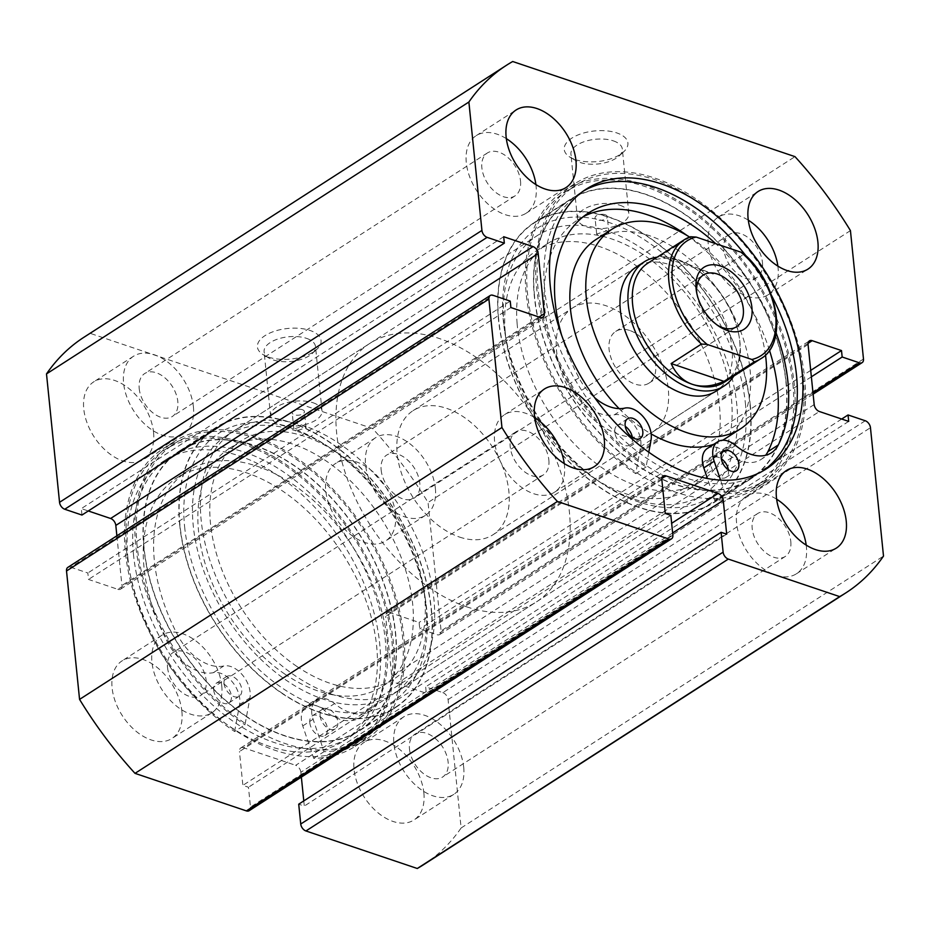 <?xml version="1.0" encoding="UTF-8"?>
<svg xmlns="http://www.w3.org/2000/svg" width="930" height="930" viewBox="0 0 930 930"><rect width="100%" height="100%" fill="white"/><g stroke="black" fill="none" stroke-linecap="round" stroke-linejoin="round"><path stroke-width="0.7" stroke-dasharray="4.65 3.49" d="M505.13 330.952A141.453 90.164 57.2 0 0 576.054 464.57A141.453 90.164 57.2 0 0 689.002 489.041A141.453 90.164 57.2 0 0 719.739 409.235A141.453 90.164 57.2 0 0 648.826 275.617A141.453 90.164 57.2 0 0 535.866 251.147A141.453 90.164 57.2 0 0 505.13 330.952M517.092 323.256A141.453 90.164 57.2 0 0 588.004 456.874A141.453 90.164 57.2 0 0 700.953 481.345A141.453 90.164 57.2 0 0 731.689 401.539A141.453 90.164 57.2 0 0 660.777 267.921A141.453 90.164 57.2 0 0 547.828 243.451A141.453 90.164 57.2 0 0 517.092 323.256M652.383 432.159L716.135 391.112A73.807 47.046 57.2 0 0 732.177 349.482A73.807 47.046 57.2 0 0 695.175 279.767A73.807 47.046 57.2 0 0 636.248 267.003L572.485 308.039A73.807 47.046 57.2 0 0 556.454 349.668A73.807 47.046 57.2 0 0 593.456 419.384A73.807 47.046 57.2 0 0 652.383 432.159A73.807 47.046 57.2 0 0 668.414 390.519A73.807 47.046 57.2 0 0 631.423 320.803A73.807 47.046 57.2 0 0 572.485 308.039M619.124 408.63A118.703 75.667 57.2 0 0 651.14 433.892M713.81 444.284A118.703 75.667 57.2 0 0 722.68 440.25M724.505 439.123A118.703 75.667 57.2 0 0 750.289 372.163A118.703 75.667 57.2 0 0 690.781 260.04A118.703 75.667 57.2 0 0 596.002 239.51M498.422 316.456A166.063 105.846 57.2 0 0 581.68 473.312A166.063 105.846 57.2 0 0 714.275 502.037A166.063 105.846 57.2 0 0 750.347 408.351A166.063 105.846 57.2 0 0 667.101 251.495A166.063 105.846 57.2 0 0 534.506 222.77A166.063 105.846 57.2 0 0 498.422 316.456M534.285 293.369A166.063 105.846 57.2 0 0 617.543 450.225A166.063 105.846 57.2 0 0 750.138 478.95A166.063 105.846 57.2 0 0 786.21 385.264A166.063 105.846 57.2 0 0 702.964 228.408A166.063 105.846 57.2 0 0 570.369 199.683A166.063 105.846 57.2 0 0 534.285 293.369M765.483 354.969A118.703 75.667 57.2 0 0 689.583 237.057M728.399 469.766A11.683 7.452 -122.8 0 1 728.504 470.557A11.683 7.452 -122.8 0 1 725.993 477.404A11.683 7.452 -122.8 0 1 716.763 475.474A11.683 7.452 -122.8 0 1 710.822 464.605A11.683 7.452 -122.8 0 1 713.333 457.758A11.683 7.452 -122.8 0 1 721.285 458.723M632.354 437.402A11.683 7.452 -122.8 0 1 632.458 438.193A11.683 7.452 -122.8 0 1 629.936 445.04A11.683 7.452 -122.8 0 1 620.717 443.11A11.683 7.452 -122.8 0 1 614.777 432.229A11.683 7.452 -122.8 0 1 617.288 425.382A11.683 7.452 -122.8 0 1 625.239 426.359M769.459 350.25A153.717 97.987 57.2 0 0 687.096 235.523M583.377 216.609A153.717 97.987 57.2 0 0 578.03 219.689A153.717 97.987 57.2 0 0 544.933 309.748A153.717 97.987 57.2 0 0 568.579 384.462A45.512 29.016 57.2 0 0 614.416 414.792A22.762 14.508 -122.8 0 1 633.353 423.999A22.762 14.508 -122.8 0 1 640.654 446.609L635.725 473.649A177.13 112.902 -122.8 0 1 526.24 294.159A177.13 112.902 -122.8 0 1 564.382 190.371A177.13 112.902 -122.8 0 1 704.219 219.666A177.13 112.902 -122.8 0 1 794.267 384.474A177.13 112.902 -122.8 0 1 756.125 488.262A177.13 112.902 -122.8 0 1 714.786 500.294L707.404 478.52M776.132 333.01A153.717 97.987 57.2 0 0 715.705 243.66M648.78 452.213L646.083 466.976A177.13 112.902 -122.8 0 1 536.598 287.486A177.13 112.902 -122.8 0 1 574.74 183.71A177.13 112.902 -122.8 0 1 714.589 212.993A177.13 112.902 -122.8 0 1 804.624 377.813A177.13 112.902 -122.8 0 1 766.483 481.589A177.13 112.902 -122.8 0 1 725.144 493.621L714.786 500.294M646.083 466.976L635.725 473.649M561.557 335.009A153.717 97.987 57.2 0 0 578.937 377.789A45.512 29.016 57.2 0 0 594.654 397.668M707.346 448.446A22.762 14.508 -122.8 0 1 725.214 452.131A45.512 29.016 57.2 0 0 760.961 459.501A45.512 29.016 57.2 0 0 765.588 455.293M725.144 493.621L720.564 480.124M696.791 293.334A30.748 19.6 57.2 0 0 697.035 295.089A30.748 19.6 57.2 0 0 715.74 324.151A30.748 19.6 57.2 0 0 717.239 325.093M629.633 330.441A30.748 19.6 57.2 0 0 615.718 331.417A30.748 19.6 57.2 0 0 611.301 358.736A30.748 19.6 57.2 0 0 635.085 384.102A30.748 19.6 57.2 0 0 649 383.125A30.748 19.6 57.2 0 0 653.418 355.806A30.748 19.6 57.2 0 0 629.633 330.441M724.435 382.114A70.727 45.082 57.2 0 0 739.025 335.87A70.727 45.082 57.2 0 0 696.012 269.049A70.727 45.082 57.2 0 0 679.888 260.946A70.727 45.082 57.2 0 0 647.873 263.167M733.747 376.127A73.807 47.046 57.2 0 0 739.327 337.73A73.807 47.046 57.2 0 0 694.443 268.003A73.807 47.046 57.2 0 0 677.621 259.54A73.807 47.046 57.2 0 0 657.185 257.18M331.185 694.036A153.764 98.01 57.2 0 0 400.784 689.188A153.764 98.01 57.2 0 0 422.848 552.571A153.764 98.01 57.2 0 0 303.936 425.766A153.764 98.01 57.2 0 0 234.337 430.613A153.764 98.01 57.2 0 0 212.273 567.242A153.764 98.01 57.2 0 0 331.185 694.036M466.674 606.837A153.764 98.01 57.2 0 0 536.273 601.989A153.764 98.01 57.2 0 0 558.337 465.36A153.764 98.01 57.2 0 0 439.425 338.555A153.764 98.01 57.2 0 0 369.826 343.402A153.764 98.01 57.2 0 0 347.762 480.031A153.764 98.01 57.2 0 0 466.674 606.837M459.583 537.087A73.807 47.046 57.2 0 0 492.993 534.75A73.807 47.046 57.2 0 0 503.583 469.173A73.807 47.046 57.2 0 0 446.505 408.305A73.807 47.046 57.2 0 0 413.094 410.642A73.807 47.046 57.2 0 0 402.504 476.218A73.807 47.046 57.2 0 0 459.583 537.087M690.537 236.743L660.254 256.238C663.974 256.227 670.518 257.796 679.888 260.946L713.101 274.048L743.384 254.553A70.727 45.082 -122.8 0 1 760.694 358.771M743.303 253.355L743.384 254.553M660.254 256.238L713.101 274.048M245.02 715.449A166.063 105.846 57.2 0 0 359.631 730.317A166.063 105.846 57.2 0 0 390.705 606.372A166.063 105.846 57.2 0 0 294.473 465.918A166.063 105.846 57.2 0 0 179.862 451.05A166.063 105.846 57.2 0 0 148.788 574.984A166.063 105.846 57.2 0 0 245.02 715.449M280.883 692.362A166.063 105.846 57.2 0 0 395.494 707.23A166.063 105.846 57.2 0 0 426.568 583.296A166.063 105.846 57.2 0 0 330.336 442.831A166.063 105.846 57.2 0 0 215.725 427.963A166.063 105.846 57.2 0 0 184.652 551.909A166.063 105.846 57.2 0 0 280.883 692.362M284.545 673.878A141.453 90.164 57.2 0 0 382.172 686.549A141.453 90.164 57.2 0 0 408.654 580.971A141.453 90.164 57.2 0 0 326.674 461.315A141.453 90.164 57.2 0 0 229.047 448.655A141.453 90.164 57.2 0 0 202.566 554.234A141.453 90.164 57.2 0 0 284.545 673.878M296.496 666.182A141.453 90.164 57.2 0 0 394.134 678.854A141.453 90.164 57.2 0 0 420.604 573.275A141.453 90.164 57.2 0 0 338.625 453.619A141.453 90.164 57.2 0 0 240.998 440.96A141.453 90.164 57.2 0 0 214.516 546.538A141.453 90.164 57.2 0 0 296.496 666.182M224.072 683.422A11.683 7.452 57.2 0 0 230.012 694.303A11.683 7.452 57.2 0 0 239.243 696.245A11.683 7.452 57.2 0 0 241.765 689.421A11.683 7.452 57.2 0 0 235.825 678.528A11.683 7.452 57.2 0 0 226.595 676.587A11.683 7.452 57.2 0 0 224.072 683.422M213.714 690.083A11.683 7.452 57.2 0 0 219.643 700.976A11.683 7.452 57.2 0 0 228.885 702.917A11.683 7.452 57.2 0 0 231.396 696.082A11.683 7.452 57.2 0 0 225.467 685.201A11.683 7.452 57.2 0 0 216.237 683.259A11.683 7.452 57.2 0 0 213.714 690.083M320.141 715.995A11.683 7.452 57.2 0 0 326.081 726.876A11.683 7.452 57.2 0 0 335.312 728.818A11.683 7.452 57.2 0 0 337.834 721.994A11.683 7.452 57.2 0 0 331.894 711.101A11.683 7.452 57.2 0 0 322.663 709.16A11.683 7.452 57.2 0 0 320.141 715.995M309.783 722.657A11.683 7.452 57.2 0 0 315.723 733.549A11.683 7.452 57.2 0 0 324.954 735.49A11.683 7.452 57.2 0 0 327.476 728.655A11.683 7.452 57.2 0 0 321.536 717.774A11.683 7.452 57.2 0 0 312.306 715.833A11.683 7.452 57.2 0 0 309.783 722.657M234.616 731.515L239.591 704.522A22.762 14.508 57.2 0 0 239.777 698.93A22.762 14.508 57.2 0 0 213.389 672.657A45.512 29.016 -122.8 0 1 167.563 642.235A153.717 97.987 -122.8 0 1 144.022 567.533A153.717 97.987 -122.8 0 1 177.142 477.718A153.717 97.987 -122.8 0 1 298.611 503.211A153.717 97.987 -122.8 0 1 376.673 646.408A153.717 97.987 -122.8 0 1 366.943 709.846A45.512 29.016 -122.8 0 1 360.026 717.658A45.512 29.016 -122.8 0 1 324.21 710.229A22.762 14.508 57.2 0 0 306.307 706.521A22.762 14.508 57.2 0 0 302.762 725.935L313.689 758.334A177.13 112.902 57.2 0 0 355.26 746.29A177.13 112.902 57.2 0 0 393.425 642.804A177.13 112.902 57.2 0 0 303.471 477.799A177.13 112.902 57.2 0 0 163.517 448.411A177.13 112.902 57.2 0 0 125.352 551.909A177.13 112.902 57.2 0 0 234.616 731.515L244.974 724.854L249.961 697.849A22.762 14.508 57.2 0 0 250.135 692.257A22.762 14.508 57.2 0 0 223.746 665.985A45.512 29.016 -122.8 0 1 177.932 635.574A153.717 97.987 -122.8 0 1 154.38 560.86A153.717 97.987 -122.8 0 1 187.511 471.045A153.717 97.987 -122.8 0 1 308.969 496.55A153.717 97.987 -122.8 0 1 387.031 639.747A153.717 97.987 -122.8 0 1 377.313 703.173A45.512 29.016 -122.8 0 1 370.384 710.985A45.512 29.016 -122.8 0 1 334.579 703.568A22.762 14.508 57.2 0 0 316.677 699.86A22.762 14.508 57.2 0 0 313.119 719.262L324.047 751.661A177.13 112.902 57.2 0 0 365.618 739.629A177.13 112.902 57.2 0 0 403.783 636.132A177.13 112.902 57.2 0 0 313.84 471.126A177.13 112.902 57.2 0 0 173.875 441.738A177.13 112.902 57.2 0 0 135.71 545.236A177.13 112.902 57.2 0 0 244.974 724.854M313.689 758.334L324.047 751.661M184.628 526.833A159.914 101.928 57.2 0 0 319.781 707.102A159.914 101.928 57.2 0 0 426.591 608.371A159.914 101.928 57.2 0 0 425.138 597.502A159.914 101.928 57.2 0 0 327.895 446.423A159.914 101.928 57.2 0 0 184.628 526.833M425.917 604.233A153.764 98.01 -122.8 0 1 392.82 694.326A153.764 98.01 -122.8 0 1 271.421 668.903A153.764 98.01 -122.8 0 1 193.266 525.834A153.764 98.01 -122.8 0 1 226.374 435.74A153.764 98.01 -122.8 0 1 295.973 430.892L293.845 429.009L303.936 425.766L306.075 427.765L295.973 430.892A153.764 98.01 -122.8 0 1 331.022 448.516A153.764 98.01 -122.8 0 1 424.522 593.782A153.764 98.01 -122.8 0 1 425.917 604.233M745.372 403.167A159.914 101.928 -122.8 0 1 602.105 483.577A159.914 101.928 -122.8 0 1 504.862 332.498A159.914 101.928 -122.8 0 1 503.409 321.629A159.914 101.928 -122.8 0 1 610.22 222.898A159.914 101.928 -122.8 0 1 745.372 403.167M504.083 325.767A153.764 98.01 57.2 0 0 505.478 336.218A153.764 98.01 57.2 0 0 598.978 481.484A153.764 98.01 57.2 0 0 703.626 494.26A153.764 98.01 57.2 0 0 736.734 404.166A153.764 98.01 57.2 0 0 606.779 230.826L608.918 232.826L598.815 235.964L596.688 234.069L606.779 230.826A153.764 98.01 57.2 0 0 537.18 235.674A153.764 98.01 57.2 0 0 504.083 325.767M575.345 159.6A31.98 15.368 174.2 0 0 623.53 151.95A31.98 15.368 174.2 0 0 616.788 132.92A31.98 15.368 174.2 0 0 574.449 136.605A31.98 15.368 174.2 0 0 570.311 157.356A31.98 15.368 174.2 0 0 575.345 159.6M613.347 140.86A25.831 12.415 -5.8 0 1 622.31 149.021A25.831 12.415 -5.8 0 1 618.799 156.217A25.831 12.415 -5.8 0 1 579.878 162.401A25.831 12.415 -5.8 0 1 575.81 160.588A25.831 12.415 -5.8 0 1 570.915 154.241A25.831 12.415 -5.8 0 1 585.284 141.314A25.831 12.415 -5.8 0 1 613.347 140.86M268.526 357.108A31.98 15.368 174.2 0 0 316.7 349.448A31.98 15.368 174.2 0 0 309.957 330.429A31.98 15.368 174.2 0 0 267.631 334.114A31.98 15.368 174.2 0 0 263.481 354.853A31.98 15.368 174.2 0 0 268.526 357.108M306.528 338.357A25.831 12.415 -5.8 0 1 315.491 346.518A25.831 12.415 -5.8 0 1 311.969 353.726A25.831 12.415 -5.8 0 1 273.048 359.898A25.831 12.415 -5.8 0 1 268.979 358.085A25.831 12.415 -5.8 0 1 264.085 351.738A25.831 12.415 -5.8 0 1 278.465 338.822A25.831 12.415 -5.8 0 1 306.528 338.357M302.308 409.665A6.15 2.953 -5.8 0 1 304.435 411.618A6.15 2.953 -5.8 0 1 301.018 414.687A6.15 2.953 -5.8 0 1 294.333 414.803A6.15 2.953 -5.8 0 1 292.206 412.862A6.15 2.953 -5.8 0 1 295.624 409.781A6.15 2.953 -5.8 0 1 302.308 409.665M605.139 214.737A6.15 2.953 -5.8 0 1 607.278 216.678A6.15 2.953 -5.8 0 1 603.861 219.747A6.15 2.953 -5.8 0 1 597.176 219.864A6.15 2.953 -5.8 0 1 595.037 217.922A6.15 2.953 -5.8 0 1 598.467 214.842A6.15 2.953 -5.8 0 1 605.139 214.737M313.061 402.748A25.831 12.415 -5.8 0 1 322.024 410.909A25.831 12.415 -5.8 0 1 307.656 423.824A25.831 12.415 -5.8 0 1 279.593 424.289A25.831 12.415 -5.8 0 1 270.63 416.129A25.831 12.415 -5.8 0 1 284.999 403.202A25.831 12.415 -5.8 0 1 313.061 402.748M619.892 205.239A25.831 12.415 -5.8 0 1 628.854 213.4A25.831 12.415 -5.8 0 1 614.474 226.327A25.831 12.415 -5.8 0 1 586.412 226.792A25.831 12.415 -5.8 0 1 577.449 218.62A25.831 12.415 -5.8 0 1 591.829 205.704A25.831 12.415 -5.8 0 1 619.892 205.239M179.746 525.183A166.365 106.043 -122.8 0 1 215.562 427.707A166.365 106.043 -122.8 0 1 346.913 455.212A166.365 106.043 -122.8 0 1 431.474 610.01A166.365 106.043 -122.8 0 1 395.657 707.486A166.365 106.043 -122.8 0 1 264.306 679.981A166.365 106.043 -122.8 0 1 179.746 525.183M143.883 548.27A166.365 106.043 -122.8 0 1 179.699 450.794A166.365 106.043 -122.8 0 1 311.05 478.299A166.365 106.043 -122.8 0 1 395.61 633.098A166.365 106.043 -122.8 0 1 359.794 730.573A166.365 106.043 -122.8 0 1 228.443 703.068A166.365 106.043 -122.8 0 1 143.883 548.27M137.129 545.991A175.282 111.728 -122.8 0 1 174.875 443.296A175.282 111.728 -122.8 0 1 313.259 472.277A175.282 111.728 -122.8 0 1 402.365 635.376A175.282 111.728 -122.8 0 1 364.618 738.071A175.282 111.728 -122.8 0 1 226.234 709.09A175.282 111.728 -122.8 0 1 137.129 545.991M126.771 552.664A175.282 111.728 -122.8 0 1 164.517 449.957A175.282 111.728 -122.8 0 1 302.901 478.938A175.282 111.728 -122.8 0 1 391.995 642.049A175.282 111.728 -122.8 0 1 354.26 744.744A175.282 111.728 -122.8 0 1 215.876 715.763A175.282 111.728 -122.8 0 1 126.771 552.664M133.525 554.931A166.365 106.043 -122.8 0 1 169.341 457.467A166.365 106.043 -122.8 0 1 300.681 484.972A166.365 106.043 -122.8 0 1 385.252 639.77A166.365 106.043 -122.8 0 1 349.436 737.246A166.365 106.043 -122.8 0 1 218.085 709.741A166.365 106.043 -122.8 0 1 133.525 554.931M127.945 558.523A166.365 106.043 -122.8 0 1 163.761 461.048A166.365 106.043 -122.8 0 1 295.112 488.564A166.365 106.043 -122.8 0 1 379.673 643.362A166.365 106.043 -122.8 0 1 343.856 740.838A166.365 106.043 -122.8 0 1 212.505 713.333A166.365 106.043 -122.8 0 1 127.945 558.523M750.254 404.817A166.365 106.043 -122.8 0 1 714.438 502.293A166.365 106.043 -122.8 0 1 583.087 474.788A166.365 106.043 -122.8 0 1 498.526 319.99A166.365 106.043 -122.8 0 1 534.343 222.514A166.365 106.043 -122.8 0 1 665.694 250.019A166.365 106.043 -122.8 0 1 750.254 404.817M786.117 381.73A166.365 106.043 -122.8 0 1 750.301 479.206A166.365 106.043 -122.8 0 1 618.95 451.701A166.365 106.043 -122.8 0 1 534.39 296.903A166.365 106.043 -122.8 0 1 570.206 199.427A166.365 106.043 -122.8 0 1 701.557 226.932A166.365 106.043 -122.8 0 1 786.117 381.73M792.871 384.009A175.282 111.728 -122.8 0 1 755.125 486.704A175.282 111.728 -122.8 0 1 616.741 457.723A175.282 111.728 -122.8 0 1 527.635 294.624A175.282 111.728 -122.8 0 1 565.382 191.929A175.282 111.728 -122.8 0 1 703.766 220.91A175.282 111.728 -122.8 0 1 792.871 384.009M803.229 377.336A175.282 111.728 -122.8 0 1 765.483 480.043A175.282 111.728 -122.8 0 1 627.099 451.062A175.282 111.728 -122.8 0 1 538.005 287.951A175.282 111.728 -122.8 0 1 575.74 185.256A175.282 111.728 -122.8 0 1 714.124 214.237A175.282 111.728 -122.8 0 1 803.229 377.336M763.402 470.673A166.365 106.043 -122.8 0 1 760.659 472.533A166.365 106.043 -122.8 0 1 629.319 445.028A166.365 106.043 -122.8 0 1 544.748 290.23A166.365 106.043 -122.8 0 1 580.564 192.754A166.365 106.043 -122.8 0 1 583.401 191.034M564.243 463.582A46.128 29.4 -122.8 0 1 564.429 465.198A46.128 29.4 -122.8 0 1 554.501 492.226A46.128 29.4 -122.8 0 1 518.08 484.6A46.128 29.4 -122.8 0 1 494.632 441.68A46.128 29.4 -122.8 0 1 504.572 414.652A46.128 29.4 -122.8 0 1 534.68 417.651M806.205 545.12A46.128 29.4 -122.8 0 1 806.391 546.735A46.128 29.4 -122.8 0 1 796.464 573.764A46.128 29.4 -122.8 0 1 760.043 566.138A46.128 29.4 -122.8 0 1 736.595 523.218A46.128 29.4 -122.8 0 1 746.523 496.19A46.128 29.4 -122.8 0 1 776.631 499.189M535.901 184.57A46.128 29.4 -122.8 0 1 536.087 186.198A46.128 29.4 -122.8 0 1 526.159 213.214A46.128 29.4 -122.8 0 1 489.738 205.588A46.128 29.4 -122.8 0 1 466.29 162.669A46.128 29.4 -122.8 0 1 476.23 135.641A46.128 29.4 -122.8 0 1 506.339 138.64M777.864 266.12A46.128 29.4 -122.8 0 1 778.05 267.735A46.128 29.4 -122.8 0 1 768.122 294.764A46.128 29.4 -122.8 0 1 731.701 287.138A46.128 29.4 -122.8 0 1 708.253 244.218A46.128 29.4 -122.8 0 1 718.192 217.19A46.128 29.4 -122.8 0 1 748.301 220.178M181.896 711.438A46.128 29.4 -122.8 0 1 171.969 738.467A46.128 29.4 -122.8 0 1 135.548 730.841A46.128 29.4 -122.8 0 1 112.1 687.909A46.128 29.4 -122.8 0 1 122.028 660.893A46.128 29.4 -122.8 0 1 158.449 668.519A46.128 29.4 -122.8 0 1 181.896 711.438M221.747 685.782A46.128 29.4 -122.8 0 1 211.808 712.81A46.128 29.4 -122.8 0 1 175.398 705.184A46.128 29.4 -122.8 0 1 151.95 662.265A46.128 29.4 -122.8 0 1 161.878 635.237A46.128 29.4 -122.8 0 1 198.299 642.863A46.128 29.4 -122.8 0 1 221.747 685.782M423.859 792.976A46.128 29.4 -122.8 0 1 413.931 820.004A46.128 29.4 -122.8 0 1 377.51 812.378A46.128 29.4 -122.8 0 1 354.063 769.459A46.128 29.4 -122.8 0 1 363.99 742.431A46.128 29.4 -122.8 0 1 400.412 750.057A46.128 29.4 -122.8 0 1 423.859 792.976M463.71 767.331A46.128 29.4 -122.8 0 1 453.77 794.36A46.128 29.4 -122.8 0 1 417.361 786.734A46.128 29.4 -122.8 0 1 393.913 743.802A46.128 29.4 -122.8 0 1 403.841 716.786A46.128 29.4 -122.8 0 1 440.262 724.412A46.128 29.4 -122.8 0 1 463.71 767.331M153.555 432.427A46.128 29.4 -122.8 0 1 143.627 459.455A46.128 29.4 -122.8 0 1 107.206 451.829A46.128 29.4 -122.8 0 1 83.758 408.909A46.128 29.4 -122.8 0 1 93.686 381.881A46.128 29.4 -122.8 0 1 130.107 389.507A46.128 29.4 -122.8 0 1 153.555 432.427M193.405 406.782A46.128 29.4 -122.8 0 1 183.477 433.81A46.128 29.4 -122.8 0 1 147.056 426.184A46.128 29.4 -122.8 0 1 123.609 383.265A46.128 29.4 -122.8 0 1 133.536 356.237A46.128 29.4 -122.8 0 1 169.958 363.863A46.128 29.4 -122.8 0 1 193.405 406.782M395.517 513.976A46.128 29.4 -122.8 0 1 385.59 540.993A46.128 29.4 -122.8 0 1 349.169 533.367A46.128 29.4 -122.8 0 1 325.721 490.447A46.128 29.4 -122.8 0 1 335.649 463.419A46.128 29.4 -122.8 0 1 372.07 471.045A46.128 29.4 -122.8 0 1 395.517 513.976M435.368 488.32A46.128 29.4 -122.8 0 1 425.428 515.348A46.128 29.4 -122.8 0 1 389.019 507.722A46.128 29.4 -122.8 0 1 365.571 464.802A46.128 29.4 -122.8 0 1 375.499 437.774A46.128 29.4 -122.8 0 1 411.92 445.4A46.128 29.4 -122.8 0 1 435.368 488.32M381.161 470.057A25.529 16.275 57.2 0 0 394.134 493.807A25.529 16.275 57.2 0 0 414.28 498.027A25.529 16.275 57.2 0 0 419.779 483.065A25.529 16.275 57.2 0 0 406.805 459.315A25.529 16.275 57.2 0 0 386.648 455.096A25.529 16.275 57.2 0 0 381.161 470.057M762.461 262.481A25.529 16.275 -122.8 0 1 756.974 277.431A25.529 16.275 -122.8 0 1 736.816 273.211A25.529 16.275 -122.8 0 1 723.842 249.461A25.529 16.275 -122.8 0 1 729.341 234.511A25.529 16.275 -122.8 0 1 749.487 238.731A25.529 16.275 -122.8 0 1 762.461 262.481M139.198 388.507A25.529 16.275 57.2 0 0 152.171 412.257A25.529 16.275 57.2 0 0 172.317 416.477A25.529 16.275 57.2 0 0 177.816 401.528A25.529 16.275 57.2 0 0 164.843 377.778A25.529 16.275 57.2 0 0 144.685 373.558A25.529 16.275 57.2 0 0 139.198 388.507M520.509 180.943A25.529 16.275 -122.8 0 1 515.011 195.893A25.529 16.275 -122.8 0 1 494.853 191.673A25.529 16.275 -122.8 0 1 481.88 167.923A25.529 16.275 -122.8 0 1 487.378 152.973A25.529 16.275 -122.8 0 1 507.524 157.193A25.529 16.275 -122.8 0 1 520.509 180.943M409.491 749.057A25.529 16.275 57.2 0 0 422.476 772.807A25.529 16.275 57.2 0 0 442.622 777.027A25.529 16.275 57.2 0 0 448.121 762.077A25.529 16.275 57.2 0 0 435.147 738.327A25.529 16.275 57.2 0 0 414.989 734.107A25.529 16.275 57.2 0 0 409.491 749.057M790.802 541.493A25.529 16.275 -122.8 0 1 785.315 556.442A25.529 16.275 -122.8 0 1 765.158 552.222A25.529 16.275 -122.8 0 1 752.184 528.473A25.529 16.275 -122.8 0 1 757.683 513.523A25.529 16.275 -122.8 0 1 777.829 517.743A25.529 16.275 -122.8 0 1 790.802 541.493M167.54 667.519A25.529 16.275 57.2 0 0 180.513 691.269A25.529 16.275 57.2 0 0 200.659 695.489A25.529 16.275 57.2 0 0 206.158 680.539A25.529 16.275 57.2 0 0 193.184 656.789A25.529 16.275 57.2 0 0 173.027 652.569A25.529 16.275 57.2 0 0 167.54 667.519M548.84 459.943A25.529 16.275 -122.8 0 1 543.352 474.905A25.529 16.275 -122.8 0 1 523.195 470.685A25.529 16.275 -122.8 0 1 510.221 446.935A25.529 16.275 -122.8 0 1 515.72 431.973A25.529 16.275 -122.8 0 1 535.866 436.193A25.529 16.275 -122.8 0 1 548.84 459.943M84.037 337.195A313.666 199.938 -122.8 0 1 90.326 333.393L372.593 428.521A313.666 199.938 -122.8 0 1 428.056 502.491L441.099 630.9A6.15 3.918 -122.8 0 1 439.774 634.504A6.15 3.918 -122.8 0 1 436.984 634.69L812.971 392.669M808.077 343.333L389.81 612.579L419.116 622.449L419.767 628.889L436.984 634.69M389.81 612.579A6.15 3.918 57.2 0 0 387.02 612.765A6.15 3.918 57.2 0 0 385.694 616.369L808.077 344.484M814.18 404.573L391.797 676.47L385.694 616.369M391.797 676.47A6.15 3.918 57.2 0 0 396.994 683.399L819.377 411.513M865.26 420.755L442.878 692.641L425.661 686.84L426.312 693.28L396.994 683.399M442.878 692.641A6.15 3.918 -122.8 0 1 448.074 699.569L461.117 827.979A313.666 199.938 -122.8 0 1 423.58 864.691M303.785 800.916L304.308 806.066L298.716 804.183M672.634 532.948L300.867 772.26L301.355 777.096M300.867 772.26A6.15 3.918 57.2 0 0 295.67 765.32L671.658 523.299M661.823 478.52L243.555 747.767L295.67 765.32M243.555 747.767A6.15 3.918 57.2 0 0 240.777 747.952A6.15 3.918 57.2 0 0 239.452 751.556L661.835 479.671M672.867 535.203L250.484 807.101L248.461 787.245L242.881 785.362L239.452 751.556M250.484 807.101A6.15 3.918 -122.8 0 1 249.159 810.704M67.844 567.381A6.15 3.918 -122.8 0 1 70.622 567.195L493.016 295.31M540.191 317.421L117.808 589.318L88.501 579.437L87.839 572.996L70.622 567.195M117.808 589.318A6.15 3.918 57.2 0 0 120.598 589.12A6.15 3.918 57.2 0 0 121.923 585.516L539.016 317.025M116.878 535.831L121.923 585.516M81.956 515.046L81.305 508.605L88.303 510.965M850.438 230.605L428.056 502.491M512.709 61.508L90.326 333.393M372.593 428.521L794.987 156.635M461.117 827.979L883.5 556.094M811.367 376.824L419.767 628.889M810.716 370.384L419.116 622.449M848.695 421.395L426.312 693.28M841.697 419.035L425.661 686.84M510.233 301.111L87.839 572.996M510.884 307.551L88.501 579.437M503.688 236.72L81.305 508.605M726.69 534.169L304.308 806.066M665.264 513.476L242.881 785.362M670.844 515.36L248.461 787.245M746.151 256.041A166.365 106.043 -122.8 0 1 771.621 295.612M651.023 439.948L640.654 446.609M624.774 408.119L614.416 414.792M578.937 377.789L568.579 384.462M735.584 445.458L725.214 452.131M239.591 704.522L249.961 697.849M167.563 642.235L177.932 635.574M302.762 725.935L313.119 719.262M324.21 710.229L334.579 703.568M366.943 709.846L377.313 703.173M213.389 672.657L223.746 665.985M863.482 359.015L441.099 630.9M448.074 699.569L870.457 427.684M689.002 489.041L700.953 481.345M714.275 502.037L750.138 478.95M534.506 222.77L570.369 199.683M535.866 251.147L547.828 243.451M736.351 470.743L725.993 477.404M640.293 438.367L629.936 445.04M588.388 213.017L578.03 219.689M574.74 183.71L564.382 190.371M766.483 481.589L756.125 488.262M771.33 452.829L760.961 459.501M627.645 418.721L617.288 425.382M723.703 451.085L713.333 457.758M715.74 324.151L718.867 326.244M697.035 295.089L696.431 291.381M615.718 331.417L703.382 274.989M696.012 269.049L694.443 268.003M739.025 335.87L739.327 337.73M400.784 689.188L536.273 601.989M492.993 534.75L716.135 391.112M413.094 410.642L636.248 267.003M234.337 430.613L369.826 343.402M649 383.125L736.665 326.697M359.631 730.317L395.494 707.23M382.172 686.549L394.134 678.854M229.047 448.655L240.998 440.96M179.862 451.05L215.725 427.963M228.885 702.917L239.243 696.245M324.954 735.49L335.312 728.818M177.142 477.718L187.511 471.045M163.517 448.411L173.875 441.738M355.26 746.29L365.618 739.629M306.307 706.521L316.677 699.86M360.026 717.658L370.384 710.985M312.306 715.833L322.663 709.16M216.237 683.259L226.595 676.587M598.978 481.484L602.105 483.577M505.478 336.218L504.862 332.498M618.799 156.217L623.53 151.95M311.969 353.726L316.7 349.448M306.075 427.765L304.435 411.618M608.918 232.826L607.278 216.678M322.024 410.909L315.491 346.518M628.854 213.4L622.31 149.021M179.699 450.794L215.562 427.707M164.517 449.957L174.875 443.296M163.761 461.048L169.341 457.467M750.301 479.206L714.438 502.293M765.483 480.043L755.125 486.704M766.239 468.952L760.659 472.533M554.501 492.226L594.351 466.581M796.464 573.764L836.314 548.119M526.159 213.214L566.01 187.569M768.122 294.764L807.972 269.107M211.808 712.81L171.969 738.467M453.77 794.36L413.931 820.004M183.477 433.81L143.627 459.455M425.428 515.348L385.59 540.993M756.974 277.431L414.28 498.027M515.011 195.893L172.317 416.477M785.315 556.442L442.622 777.027M543.352 474.905L200.659 695.489M392.82 694.326L703.626 494.26M226.374 435.74L537.18 235.674M515.72 431.973L173.027 652.569M757.683 513.523L414.989 734.107M487.378 152.973L144.685 373.558M729.341 234.511L386.648 455.096M375.499 437.774L335.649 463.419M133.536 356.237L93.686 381.881M403.841 716.786L363.99 742.431M161.878 635.237L122.028 660.893M718.192 217.19L758.031 191.534M476.23 135.641L516.069 109.996M746.523 496.19L786.373 470.545M504.572 414.652L544.41 389.007M240.777 747.952L663.16 476.067M387.02 612.765L809.402 340.88M813.122 394.169L439.774 634.504M120.598 589.12L542.981 317.235M586.144 189.162L580.564 192.754M575.74 185.256L565.382 191.929M570.206 199.427L534.343 222.514M343.856 740.838L349.436 737.246M354.26 744.744L364.618 738.071M359.794 730.573L395.657 707.486M577.449 218.62L570.915 154.241M270.63 416.129L264.085 351.738M596.688 234.069L595.037 217.922M293.845 429.009L292.206 412.862M268.979 358.085L263.481 354.853M575.81 160.588L570.311 157.356M331.022 448.516L327.895 446.423M424.522 593.782L425.138 597.502"/><path stroke-width="1.4" d="M657.185 257.18A73.807 47.046 57.2 0 0 644.211 261.865L636.248 267.003A73.807 47.046 57.2 0 0 620.205 308.632A73.807 47.046 57.2 0 0 657.208 378.347A73.807 47.046 57.2 0 0 716.135 391.112L724.11 385.985A73.807 47.046 57.2 0 0 733.747 376.127M689.583 237.057A118.703 75.667 57.2 0 0 611.94 229.245L596.002 239.51A118.703 75.667 57.2 0 0 570.218 306.47A118.703 75.667 57.2 0 0 619.124 408.63M651.14 433.892A118.703 75.667 57.2 0 0 713.81 444.284M722.68 440.25A118.703 75.667 57.2 0 0 724.505 439.123L740.443 428.87A118.703 75.667 57.2 0 0 766.227 361.898A118.703 75.667 57.2 0 0 765.483 354.969M611.94 229.245A118.703 75.667 57.2 0 0 586.156 296.217A118.703 75.667 57.2 0 0 645.653 408.328A118.703 75.667 57.2 0 0 740.443 428.87M738.862 463.896A11.683 7.452 -122.8 0 1 736.351 470.743A11.683 7.452 -122.8 0 1 727.121 468.813A11.683 7.452 -122.8 0 1 721.18 457.932A11.683 7.452 -122.8 0 1 723.703 451.085A11.683 7.452 -122.8 0 1 732.921 453.015A11.683 7.452 -122.8 0 1 738.862 463.896M642.816 431.52A11.683 7.452 -122.8 0 1 640.293 438.367A11.683 7.452 -122.8 0 1 631.075 436.437A11.683 7.452 -122.8 0 1 625.134 425.568A11.683 7.452 -122.8 0 1 627.645 418.721A11.683 7.452 -122.8 0 1 636.876 420.651A11.683 7.452 -122.8 0 1 642.816 431.52M720.564 480.124L714.17 461.222A22.762 14.508 -122.8 0 1 712.81 455.107A22.762 14.508 -122.8 0 1 717.704 441.785A22.762 14.508 -122.8 0 1 735.584 445.458A45.512 29.016 57.2 0 0 771.33 452.829A45.512 29.016 57.2 0 0 778.282 444.97A153.717 97.987 57.2 0 0 787.896 381.463A153.717 97.987 57.2 0 0 776.132 333.01M707.404 478.52L703.812 467.895A22.762 14.508 -122.8 0 1 702.452 461.78A22.762 14.508 -122.8 0 1 707.346 448.446L717.704 441.785M765.588 455.293A45.512 29.016 57.2 0 0 767.924 451.631A153.717 97.987 57.2 0 0 777.527 388.136A153.717 97.987 57.2 0 0 769.459 350.25M687.096 235.523A153.717 97.987 57.2 0 0 583.377 216.609M715.705 243.66A153.717 97.987 57.2 0 0 588.388 213.017A153.717 97.987 57.2 0 0 555.291 303.075A153.717 97.987 57.2 0 0 561.557 335.009M594.654 397.668A45.512 29.016 57.2 0 0 624.774 408.119A22.762 14.508 -122.8 0 1 643.723 417.338A22.762 14.508 -122.8 0 1 651.023 439.948L648.78 452.213M721.285 458.723A11.683 7.452 -122.8 0 1 728.399 469.766M625.239 426.359A11.683 7.452 -122.8 0 1 632.354 437.402M727.283 330.476A36.898 23.517 -122.8 0 1 718.867 326.244A36.898 23.517 -122.8 0 1 696.431 291.381A36.898 23.517 -122.8 0 1 720.738 266.085A36.898 23.517 -122.8 0 1 751.928 307.691A36.898 23.517 -122.8 0 1 727.283 330.476M717.239 325.093A30.748 19.6 57.2 0 0 722.75 327.674A30.748 19.6 57.2 0 0 736.665 326.697A30.748 19.6 57.2 0 0 741.082 299.379A30.748 19.6 57.2 0 0 717.297 274.013A30.748 19.6 57.2 0 0 703.382 274.989A30.748 19.6 57.2 0 0 696.791 293.334M690.537 236.743L684.131 239.835A70.727 45.082 -122.8 0 1 690.537 236.743L696.14 237.069A68.274 43.512 57.2 0 0 672.355 280.872A68.274 43.512 57.2 0 0 707.044 344.379L701.441 344.053A70.727 45.082 -122.8 0 1 684.131 239.835L647.873 263.167A70.727 45.082 57.2 0 0 637.724 326.023A70.727 45.082 57.2 0 0 692.42 384.346A70.727 45.082 57.2 0 0 724.435 382.114L760.694 358.771A70.727 45.082 -122.8 0 1 754.288 361.863L751.882 359.492A68.274 43.512 57.2 0 0 775.655 315.689A68.274 43.512 57.2 0 0 740.978 252.181L743.303 253.355C778.271 283.197 788.559 343.158 760.694 358.771M644.211 261.865A73.807 47.046 57.2 0 0 633.621 327.453A73.807 47.046 57.2 0 0 690.699 388.31A73.807 47.046 57.2 0 0 724.11 385.985M701.441 344.053L671.158 363.549C675.959 374.162 683.038 381.102 692.42 384.346C701.871 387.438 712.392 386.45 724.005 381.358L754.288 361.863M707.044 344.379L751.882 359.492M671.158 363.549L724.005 381.358M696.14 237.069L740.978 252.181M771.621 295.612A166.365 106.043 -122.8 0 1 796.475 375.069A166.365 106.043 -122.8 0 1 763.402 470.673M802.055 371.477A166.365 106.043 -122.8 0 1 766.239 468.952A166.365 106.043 -122.8 0 1 634.888 441.436A166.365 106.043 -122.8 0 1 550.327 286.638A166.365 106.043 -122.8 0 1 586.144 189.162A166.365 106.043 -122.8 0 1 717.495 216.667A166.365 106.043 -122.8 0 1 802.055 371.477M604.279 439.553A46.128 29.4 -122.8 0 1 594.351 466.581A46.128 29.4 -122.8 0 1 557.93 458.955A46.128 29.4 -122.8 0 1 534.483 416.024A46.128 29.4 -122.8 0 1 544.41 389.007A46.128 29.4 -122.8 0 1 580.832 396.633A46.128 29.4 -122.8 0 1 604.279 439.553M846.242 521.091A46.128 29.4 -122.8 0 1 836.314 548.119A46.128 29.4 -122.8 0 1 799.893 540.493A46.128 29.4 -122.8 0 1 776.445 497.573A46.128 29.4 -122.8 0 1 786.373 470.545A46.128 29.4 -122.8 0 1 822.794 478.171A46.128 29.4 -122.8 0 1 846.242 521.091M575.937 160.541A46.128 29.4 -122.8 0 1 566.01 187.569A46.128 29.4 -122.8 0 1 529.589 179.943A46.128 29.4 -122.8 0 1 506.141 137.024A46.128 29.4 -122.8 0 1 516.069 109.996A46.128 29.4 -122.8 0 1 552.49 117.622A46.128 29.4 -122.8 0 1 575.937 160.541M817.9 242.091A46.128 29.4 -122.8 0 1 807.972 269.107A46.128 29.4 -122.8 0 1 771.551 261.481A46.128 29.4 -122.8 0 1 748.104 218.562A46.128 29.4 -122.8 0 1 758.031 191.534A46.128 29.4 -122.8 0 1 794.452 199.16A46.128 29.4 -122.8 0 1 817.9 242.091M812.971 392.669L859.378 362.805L842.162 357.004L841.499 350.564L812.192 340.682A6.15 3.918 -122.8 0 0 809.402 340.88A6.15 3.918 -122.8 0 0 808.077 344.484L814.18 404.573A6.15 3.918 -122.8 0 0 819.377 411.513L848.695 421.395L848.044 414.954L865.26 420.755A6.15 3.918 57.2 0 1 870.457 427.684L883.5 556.094A313.666 199.938 -122.8 0 1 845.963 592.805L423.58 864.691A313.666 199.938 -122.8 0 1 417.291 868.492L305.935 830.967A6.15 3.918 -122.8 0 1 300.739 824.027L723.121 552.141A6.15 3.918 57.2 0 0 728.318 559.081L305.935 830.967M671.541 538.807L249.159 810.704A6.15 3.918 -122.8 0 1 246.369 810.89L668.763 539.005A6.15 3.918 57.2 0 0 671.541 538.807A6.15 3.918 57.2 0 0 672.867 535.203L670.844 515.36L665.264 513.476L661.835 479.671A6.15 3.918 -122.8 0 1 663.16 476.067A6.15 3.918 -122.8 0 1 665.938 475.869L718.053 493.435A6.15 3.918 -122.8 0 1 723.249 500.375L726.69 534.169L721.099 532.297L298.716 804.183L300.739 824.027M301.355 777.096L303.785 800.916M246.369 810.89L135.013 773.365A313.666 199.938 -122.8 0 1 79.562 699.395L66.518 570.985A6.15 3.918 -122.8 0 1 67.844 567.381L490.226 295.496A6.15 3.918 57.2 0 0 488.901 299.1L66.518 570.985M487.122 237.359L64.74 509.245A6.15 3.918 -122.8 0 1 59.543 502.316L481.926 230.431A6.15 3.918 57.2 0 0 487.122 237.359L504.339 243.16L503.688 236.72L533.006 246.601A6.15 3.918 -122.8 0 1 538.203 253.53L115.82 525.427L116.878 535.831M115.82 525.427A6.15 3.918 57.2 0 0 110.624 518.487L533.006 246.601M88.303 510.965L110.624 518.487M64.74 509.245L81.956 515.046L504.339 243.16M59.543 502.316L46.5 373.906A313.666 199.938 -122.8 0 1 84.037 337.195L506.42 65.309A313.666 199.938 -122.8 0 1 512.709 61.508L794.987 156.635A313.666 199.938 -122.8 0 1 850.438 230.605L863.482 359.015A6.15 3.918 57.2 0 1 862.157 362.619L813.122 394.169M481.926 230.431L468.883 102.021A313.666 199.938 -122.8 0 1 506.42 65.309M538.203 253.53L544.306 313.631A6.15 3.918 -122.8 0 1 542.981 317.235A6.15 3.918 -122.8 0 1 540.191 317.421L510.884 307.551L510.233 301.111L493.016 295.31A6.15 3.918 57.2 0 0 490.226 295.496M668.763 539.005L557.407 501.479A313.666 199.938 -122.8 0 1 501.944 427.509L488.901 299.1M721.099 532.297L723.121 552.141M845.963 592.805A313.666 199.938 -122.8 0 1 839.674 596.607L728.318 559.081M859.378 362.805A6.15 3.918 57.2 0 0 862.157 362.619M839.674 596.607L417.291 868.492M501.944 427.509L79.562 699.395M46.5 373.906L468.883 102.021M135.013 773.365L557.407 501.479M748.301 220.178A46.128 29.4 -122.8 0 1 777.864 266.12M506.339 138.64A46.128 29.4 -122.8 0 1 535.901 184.57M776.631 499.189A46.128 29.4 -122.8 0 1 806.205 545.12M534.68 417.651A46.128 29.4 -122.8 0 1 564.243 463.582M842.162 357.004L811.367 376.824M841.499 350.564L810.716 370.384M848.044 414.954L841.697 419.035M583.401 191.034A166.365 106.043 -122.8 0 1 746.151 256.041M714.17 461.222L703.812 467.895M778.282 444.97L767.924 451.631M812.192 340.682L808.077 343.333M539.016 317.025L544.306 313.631M723.249 500.375L672.634 532.948M671.658 523.299L718.053 493.435M665.938 475.869L661.823 478.52"/></g></svg>
